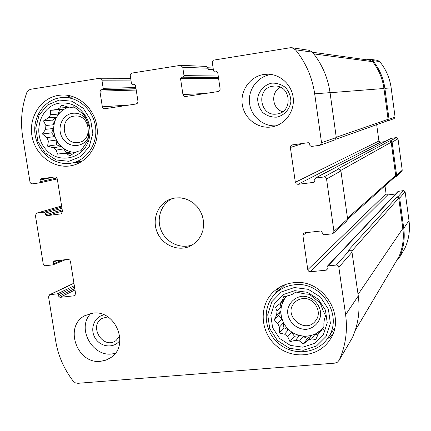 <?xml version="1.0" encoding="UTF-8"?>
<svg xmlns="http://www.w3.org/2000/svg" width="431" height="431" viewBox="0 0 431 431"><rect width="100%" height="100%" fill="white"/><g stroke="black" fill="none" stroke-linecap="round" stroke-linejoin="round"><path stroke-width="0.65" d="M323.934 326.542L318.283 334.063L321.504 329.645L314.894 334.44L311.559 338.933L307.912 340.274L311.306 335.765L303.031 336.471L299.502 340.991L295.585 340.296L299.184 335.792L291.458 332.263L287.736 336.697L284.589 334.16L288.366 329.774L283.232 322.964L279.369 327.226L277.817 323.53L281.707 319.328L280.506 311.037L276.594 315.093L277.047 311.209L275.511 307.152L280.15 303.494L284.013 299.626L280.953 307.211L277.047 311.209M322.787 328.131C314.883 338.071 298.753 338.82 289.007 329.866C279.121 321.073 278.119 304.949 286.965 295.962L282.499 300.445L280.15 303.494M320.675 331.024L323.923 329.106L323.88 323.277L324.365 319.349L325.567 315.724L323.153 310.816L320.211 302.95L309.318 294.271L305.137 293.958L295.865 292.024L292.768 294.114L289.136 295.504L283.501 296.76L282.499 300.445M294.766 290.666L283.038 294.653L274.493 303.408L270.787 315.185L272.607 327.673L279.579 338.443L290.365 345.403L302.874 347.176L314.662 343.367L323.374 334.682L327.237 322.819L325.448 310.153L318.347 299.243L307.378 292.288L294.766 290.666M277.817 323.53L273.976 320.4L276.594 315.093M284.589 334.16L279.261 333.007L279.369 327.226M295.585 340.296L289.982 341.654L287.736 336.697M307.912 340.274L303.327 344.035L299.502 340.991M318.283 334.063L315.756 339.466L311.559 338.933M75.037 152.574L67.015 153.792L63.443 153.28L70.765 152.046L63.653 148.91L56.224 150.09L53.304 147.736L60.782 146.599L55.944 140.123L48.396 141.152L46.893 137.586L54.468 136.616L53.18 128.513L45.578 129.348L45.891 125.507L43.531 120.89L48.525 117.792L56.095 117.146L53.492 124.737L45.891 125.507M58.126 114.096L59.634 109.695L63.955 109.038L58.126 114.096L50.583 114.689L48.525 117.792M63.955 109.038L56.493 109.544L59.758 108.019L61.638 105.126L67.387 106.85L70.986 107.324L73.906 106.743L84.007 114.786L86.647 120.314L87.121 118.811C80.899 107.233 71.756 101.996 59.693 103.111C40.002 105.784 31.754 133.928 45.842 149.401C59.322 165.509 86.017 158.188 89.508 136.977C90.585 130.712 89.788 124.656 87.121 118.811M68.982 106.98L67.166 107.534L59.758 108.019M69.219 107.007L65.129 108.617L61.461 111.101L58.374 114.355L55.992 118.239L54.414 122.587L53.703 127.226L53.886 131.945L54.952 136.562L56.865 140.878L59.537 144.714L62.861 147.914L66.697 150.338L70.889 151.884L75.258 152.488M74.358 107.103L70.986 107.324M80.958 150.721L77.914 151.233L80.856 150.861L88.016 140.323L89.179 127.102L86.647 120.314M67.015 153.792L69.687 155.903L74.638 152.714L77.914 151.233M50.583 114.689L50.529 110.325L56.493 109.544M46.893 137.586L42.459 133.982L45.578 129.348M53.304 147.736L47.566 146.136L48.396 141.152M63.443 153.28L57.512 154.158L56.224 150.09M272.909 86.2C255.454 88.183 259.801 117.297 277.014 113.973C293.403 112.216 290.963 84.826 274.477 86.055L272.909 86.2M282.617 111.721C271.966 108.763 270.436 92.137 280.403 87.251M74.11 116.122C58.374 117.873 62.829 145.452 78.329 142.494C93.602 140.932 90.084 114.043 74.827 116.036L74.11 116.122M107.793 316.871L102.088 318.423C88.258 325.96 103.154 349.95 115.917 340.657L119.78 336.137M302.761 298.613C299.545 298.958 296.835 300.278 294.642 302.562C282.111 315.013 305.105 335.14 315.573 320.799C322.975 312.222 314.161 296.975 302.761 298.613M181.446 77.203L180.535 78.517L182.933 94.556L183.401 95.666L184.333 96.382L185.443 96.517L218.506 91.491L219.724 90.629L220.155 89.158L217.752 72.694L216.669 71.697L214.627 71.982L213.544 70.986L212.284 62.323L212.58 61.062L213.464 60.157L290.187 47.749L291.9 47.739L295.477 49.78C305.859 62.63 312.26 77.316 314.684 93.839L321.526 142.699L320.017 145.242L319.549 145.355L311.198 146.475L309.889 145.457L309.641 143.706L308.327 142.688L291.959 144.935L290.704 145.91L290.375 147.488L295.332 182.302L296.232 183.859L297.934 184.333L313.919 182.34L314.899 181.031L314.652 179.285L315.637 177.981L324.495 176.925L325.701 177.41L326.477 178.461L333.933 231.291L333.217 233.3L331.956 233.861L323.638 234.787L322.329 233.764L322.086 232.029L320.777 231.005L304.825 232.794L303.726 233.236L302.885 235.348L307.777 269.72L308.472 271.094L310.368 271.772L326.294 270.145L326.994 269.801L327.28 268.879L327.037 267.161L327.323 266.229L328.018 265.889L336.584 265.022L337.829 265.388L338.712 266.353L345.619 314.749C347.742 330.766 345.608 345.877 339.224 360.079L337.511 362.159L334.763 363.144L77.844 383.304L75.317 382.825L73.222 381.133C64.003 369.119 58.158 355.737 55.685 340.969L48.563 296.905L49.608 294.729L57.377 293.829L58.541 294.793L58.799 296.393L59.963 297.363L74.563 295.747L75.587 293.581L70.431 261.305L69.779 260.006L68.308 259.36L54.107 260.938L53.282 262.123L53.546 263.734L52.97 264.855L45.314 265.728L43.698 264.903L43.213 263.799L35.396 215.452L36.754 213.103L44.226 212.144L45.395 213.097L45.659 214.719L46.828 215.678L61.132 213.862L62.484 211.508L57.269 178.838L56.434 177.373L55.136 176.909L40.826 178.827L40.078 180.039L40.342 181.666L39.598 182.873L32.088 183.87L30.472 183.062L29.981 181.952L22.687 136.843C20.305 121.607 21.679 106.85 26.808 92.568L28.042 90.618L30.283 89.346L99.803 78.237L101.921 80.177L103.187 88.323L102.319 89.61L100.762 89.853L99.895 91.14L102.336 106.823L103.133 108.262L104.614 108.763L136.196 103.979L137.591 103.095L137.968 101.398L135.544 85.559L134.45 84.578L132.586 84.853L131.498 83.878L130.216 75.15L130.615 73.96L131.773 73.108L180.643 65.318L182.744 67.295L183.989 75.63L183.073 76.944L181.446 77.203L218.442 77.408M180.643 65.318L206.169 66.401L208.108 68.222L208.302 69.547L213.356 69.709M291.9 47.739L309.097 50.276L312.4 52.151C321.952 63.955 327.835 77.451 330.049 92.638L336.288 137.559L334.892 139.897L320.017 145.242M323.972 176.931L338.497 169.044L340.086 169.48L340.921 170.924L347.612 219.067L346.944 220.92L333.217 233.3M336.325 265.033L349.773 250.142L350.947 250.346L351.852 251.138L358.285 295.93C360.224 310.686 358.236 324.64 352.321 337.775L338.976 360.553M386.979 120.971L388.051 120.793L389.031 119.177L384.872 88.355C383.401 77.946 379.372 68.696 372.783 60.604L370.493 59.316L366.452 59.774M370.493 59.316L377.529 60.351L379.7 61.574C385.944 69.24 389.764 78.006 391.154 87.865L395.082 117.07L394.149 118.6L388.051 120.793M376.683 124.656L378.903 140.996L380.481 142.203L384.84 141.627M315.255 178.1L391.095 138.351L396.412 137.597L398.007 138.809L402.231 170.245L401.784 171.463L396.132 176.559L394.861 176.985M396.132 176.559L396.601 175.277L392.129 142.117L390.448 140.835L389.522 140.959L391.203 142.241L395.674 175.39L395.2 176.678L347.628 219.271M338.497 169.044L337.166 169.216L389.522 140.959M384.991 185.82L386.068 193.745L387.647 194.957L395.588 194.009M327.323 266.229L398.045 191.412L403.545 190.594L405.129 191.817L408.997 220.586C410.231 230.267 408.868 239.491 404.903 248.245L399.3 257.819L397.377 259.376M399.3 257.819L399.462 257.506C403.631 248.294 405.065 238.58 403.761 228.365L399.672 198.028L397.996 196.735L397.07 196.848L398.745 198.136L402.84 228.468C404.1 238.268 402.818 247.636 399.009 256.569L355.16 330.588M349.773 250.142L348.447 250.282L397.07 196.848M271.277 126.989C257.7 128.982 244.188 118.455 242.26 104.507C240.126 90.585 250.109 76.497 263.74 74.482L268.044 74.197C280.77 74.38 292.159 85.279 293.263 98.419C294.502 111.554 285.257 124.241 272.839 126.719L271.277 126.989M100.638 361.297C76.923 364.486 63.637 326.262 84.821 315.681L92.999 313.121C115.637 309.673 130.033 345.56 110.853 357.59L106.01 360.122L100.638 361.297M58.465 95.348C40.708 98.015 28.36 117.528 32.061 136.465C35.477 155.456 53.994 169.286 71.471 165.66C87.703 162.541 99.426 144.951 96.975 126.881C94.712 108.795 78.722 94.276 62.064 95.003L58.465 95.348M293.624 282.714C285.979 283.555 279.38 286.491 273.825 291.528C258.729 305.207 259.909 331.595 276.066 345.565C291.954 359.853 318.272 357.423 329.596 340.178C347.047 316.645 322.981 278.351 293.624 282.714M175.428 197.915L170.547 199.079C157.778 203.556 151.518 219.788 157.401 232.762C163.058 245.832 179.291 252.097 191.181 245.643L195.151 242.96L198.497 239.485L201.088 235.353L202.818 230.73L203.615 225.79L203.448 220.742L202.317 215.78L200.275 211.104L197.393 206.907L193.794 203.357L189.624 200.587L185.05 198.718L180.25 197.813L175.428 197.915M312.47 52.237L370.224 60.302L372.589 61.655C378.752 69.558 382.539 78.501 383.946 88.49L388.105 119.306L387.124 120.922L335.787 139.278M172.529 198.47C161.059 203.739 155.947 218.878 161.41 230.984C166.711 243.165 181.359 249.544 192.969 244.587M278.658 287.827L275.043 293.985M326.973 339.299L332.538 334.763M284.902 284.735L275.894 293.155C262.07 305.897 263.249 330.216 278.167 343.108C292.843 356.292 317.097 354.131 327.668 338.319C344.105 316.543 321.822 280.748 294.47 284.799C287.278 285.586 281.087 288.371 275.894 293.155M327.668 338.319L334.661 328.023M301.727 296.286C294.271 297.514 288.732 303.182 287.633 310.632C287.197 320.831 296.242 329.855 306.457 329.338C313.908 328.18 319.533 322.55 320.675 315.05C321.165 304.755 311.963 295.671 301.727 296.286M294.319 287.542L281.303 291.981L271.832 301.705L267.726 314.775L269.747 328.621L277.478 340.571L289.438 348.296L303.322 350.274L316.408 346.055L326.084 336.417L330.383 323.245L328.4 309.178L320.508 297.056L308.321 289.336L294.319 287.542M70.425 95.854L66.778 97.336M75.409 162.347L79.315 162.923M85.807 118.471C82.041 114.404 77.569 112.685 72.397 113.31C61.687 114.738 56.299 129.278 62.883 138.707C69.143 148.388 83.824 147.607 88.517 137.225M88.845 123.449L88.662 122.997M59.209 100.062L47.507 104.997L39.151 114.975L35.741 127.996L37.912 141.519L45.228 152.919L56.272 159.976L68.922 161.302L80.689 156.572L89.233 146.669L92.81 133.54L90.661 119.807L83.205 108.251L71.961 101.204L59.209 100.062M59.839 97.805C43.402 100.256 31.921 118.293 35.299 135.851C38.418 153.452 55.524 166.328 71.729 163.063C86.868 160.24 97.837 143.868 95.547 127.048C93.446 110.212 78.507 96.722 63.001 97.492L59.839 97.805M90.882 313.434C75.199 328.982 94.75 360.526 115.503 353.043M104.108 314.905C94.244 316.435 89.465 329.176 95.273 338.233C100.816 347.456 114.285 348.668 119.937 340.35M271.401 74.493L270.539 74.611C257.593 76.529 247.938 89.621 249.49 102.89C250.874 116.181 263.088 126.762 276.077 125.82M271.762 83.145C264.268 84.81 258.713 90.979 257.636 98.758C257.786 104.011 259.532 108.634 262.862 112.626C266.929 115.81 271.519 117.324 276.627 117.162C284.121 115.567 289.761 109.436 290.887 101.597C290.747 96.296 288.991 91.641 285.624 87.617C281.508 84.428 276.885 82.935 271.762 83.145M59.634 109.695L50.529 110.325M53.492 124.737L52.749 120.055L43.531 120.89M52.749 120.055L56.095 117.146M54.468 136.616L51.682 132.883L42.459 133.982M51.682 132.883L53.18 128.513M60.782 146.599L56.687 144.794L47.566 146.136M56.687 144.794L55.944 140.123M70.765 152.046L57.512 154.158M66.449 152.655L63.653 148.91M74.655 152.709L74.283 152.547M67.166 107.534L67.926 106.877M286.324 296.625L286.556 296.049M280.953 307.211L280.382 303.262M281.707 319.328L278.749 315.4L273.976 320.4M278.749 315.4L280.506 311.037M288.366 329.774L283.927 327.743L279.261 333.007M283.927 327.743L283.232 322.964M299.184 335.792L294.432 336.202L289.982 341.654M294.432 336.202L291.458 332.263M311.306 335.765L307.508 338.518L303.327 344.035M307.508 338.518L303.031 336.471M318.245 334.149L314.894 334.44M182.744 67.295L208.108 68.222M295.477 49.78L312.4 52.151M314.684 93.839L330.049 92.638M321.526 142.699L336.288 137.559M326.606 178.973L340.921 170.924M333.933 231.291L347.612 219.067M338.949 267.101L352.192 252.038M345.619 314.749L358.285 295.93M339.224 360.079L352.321 337.775M50.195 294.567L73.943 283.296M37.028 213.049L61.606 206.002L36.754 213.103M101.921 80.177L130.916 80.091M183.989 75.63L218.237 75.991M183.073 76.944L218.409 77.176M180.535 78.517L218.614 78.577M182.933 94.556L205.603 93.462M216.475 71.708L216.858 71.718M214.821 71.966L217.423 72.031M372.783 60.604L379.7 61.574M384.872 88.355L391.154 87.865M389.031 119.177L395.082 117.07M290.375 147.488L303.203 143.383M295.332 182.302L378.903 140.996M297.934 184.333L380.481 142.203M313.919 182.34L314.641 181.947M315.637 177.981L391.326 138.276M390.448 140.835L396.412 137.597M392.129 142.117L398.007 138.809M396.601 175.277L402.231 170.245M302.885 235.348L306.398 232.616M307.777 269.72L386.068 193.745M310.368 271.772L387.647 194.957M326.294 270.145L327.291 269.084M328.018 265.889L398.47 191.202M397.996 196.735L403.545 190.594M399.672 198.028L405.129 191.817M403.761 228.365L408.997 220.586M399.462 257.506L404.903 248.245M57.377 293.829L74.326 285.683M58.541 294.793L74.541 287.046M58.799 296.393L74.789 288.592M59.963 297.363L75.01 289.971M73.927 295.935L75.091 295.348M53.282 262.123L57.005 260.615M53.546 263.734L62.727 259.974M44.226 212.144L61.773 207.063M45.395 213.097L61.967 208.259M45.659 214.719L62.215 209.822M46.828 215.678L62.409 211.023M60.825 213.932L61.423 213.749M40.078 180.039L53.53 177.109M40.342 181.666L56.962 177.987M39.674 182.852L57.28 178.919L39.598 182.873M103.187 88.323L135.851 87.568M102.319 89.61L136.029 88.721M100.762 89.853L136.056 88.905M99.895 91.14L136.228 90.052M102.336 106.823L130.13 104.9M134.31 84.595L134.596 84.589M132.726 84.842L135.108 84.805M351.825 251.095L398.745 198.136M358.075 294.416L402.84 228.468M355.219 330.415L399.009 256.569M340.792 170.417L391.203 142.241M347.483 218.151L395.674 175.39M336.25 137.29L388.105 119.306M330.06 92.73L383.946 88.49M313.795 53.907L372.589 61.655M88.689 135.673L89.508 136.977M49.608 294.729L73.927 283.194M99.803 78.237L130.641 78.297M214.627 71.982L217.439 72.047M52.97 264.855L65.62 259.645M132.586 84.853L135.118 84.815M208.001 67.786L213.103 67.979M74.207 97.023L63.001 97.492M82.655 160.935L71.729 163.063"/></g></svg>
